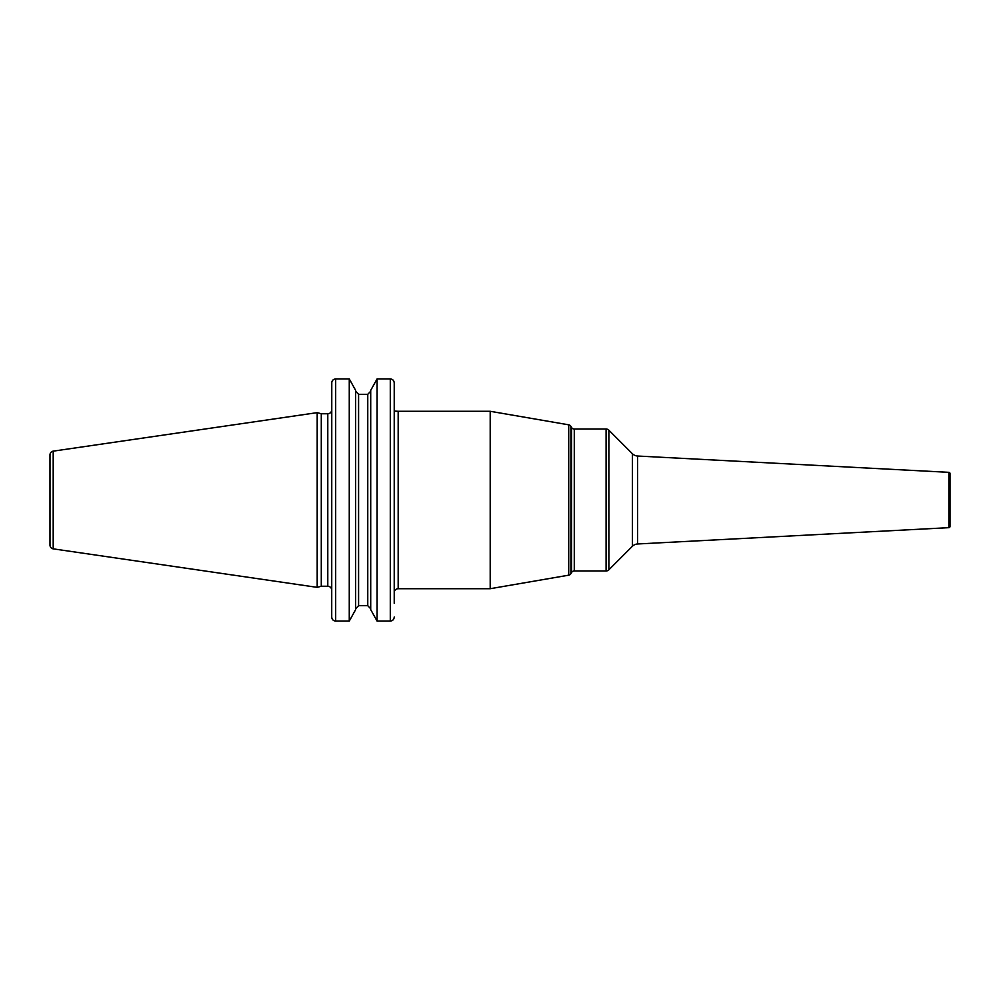 <?xml version="1.0" encoding="UTF-8"?>
<svg xmlns="http://www.w3.org/2000/svg" width="1000" height="1000" viewBox="0 0 1000 1000"><rect width="100%" height="100%" fill="white"/><g stroke="black" fill="none" stroke-linecap="round" stroke-linejoin="round"><path stroke-width="1.5" d="M50 454.85L50 545.15A3.75 3.75 0 0 0 53.2 548.85L317.188 587.35L317.188 412.65L53.2 451.15A3.75 3.75 0 0 0 50 454.85M335.625 378.9L335.675 378.9C333.25 379.162 331.938 380.525 331.725 382.987L331.725 590.2L331.512 411.087A3.938 3.938 0 0 1 327.788 413.75L321.287 413.75L321.287 586.25L317.188 587.35M321.287 413.75L317.188 412.65M331.725 590.2A3.938 3.938 0 0 0 327.788 586.25L321.287 586.25M394.225 592.663A3.938 3.938 0 0 1 398.175 588.713L398.175 411.287L394.225 411.087M394.225 382.925L394.225 603.312M394.225 597.35L394.225 597.987M390.913 378.95L390.288 378.9L390.288 621.1L377.088 621.1L370.712 609.637L377.088 621.1L377.088 378.9L370.712 390.363L377.088 378.9L390.288 378.9C392.7 379.162 394.012 380.513 394.225 382.987L394.225 405.763M490.2 588.713L568.725 575.175L568.725 424.825L490.2 411.287L490.2 588.713L398.175 588.713M568.725 575.175A3.15 3.15 0 0 0 570.913 573.638L570.913 426.362A3.15 3.15 0 0 0 568.725 424.825M571.538 427.45L571.538 572.55A3.15 3.15 0 0 1 574.275 570.975L606.087 570.975L606.087 429.025L574.275 429.025A3.15 3.15 0 0 1 571.538 427.45L570.913 426.362M571.538 572.55L570.913 573.638M606.087 429.025A3.938 3.938 0 0 1 608.875 430.175L632.413 453.725A7.887 7.887 -0 0 0 637.575 456.025L637.575 543.975A7.887 7.887 180 0 0 632.413 546.275L608.875 569.825L608.875 430.175M606.087 570.975A3.938 3.938 0 0 0 608.875 569.825M948.875 527.663L948.875 472.337A1.188 1.188 0 0 1 950 473.525L950 526.475A1.188 1.188 180 0 1 948.875 527.663L637.575 543.975M948.875 472.337L637.575 456.025M950 484.225L950 515.775L950 484.225M331.725 617.075L331.775 382.337M355.637 390.363L349.263 378.9L355.637 390.363L355.637 609.637L349.263 621.1L355.637 609.637M358.587 394.312L355.637 391.225L358.587 394.312L367.762 394.312L370.712 391.225L367.762 394.312L367.762 605.688L370.712 608.775L367.762 605.688L358.587 605.688L355.637 608.775L358.587 605.688L358.587 394.312L367.762 394.312M331.725 597.35L331.725 617.013C331.95 619.487 333.263 620.837 335.675 621.1L349.263 621.1L349.263 378.9L335.675 378.9L335.675 621.1L335.037 621.05M390.288 621.1C392.7 620.837 394.012 619.475 394.225 617.013L394.175 617.663M370.712 390.363L370.712 609.637M53.2 451.15L53.2 548.85M327.788 413.75L327.788 586.25M574.275 429.025L574.275 570.975M632.413 453.725L632.413 546.275M398.175 411.287L490.2 411.287"/></g></svg>
